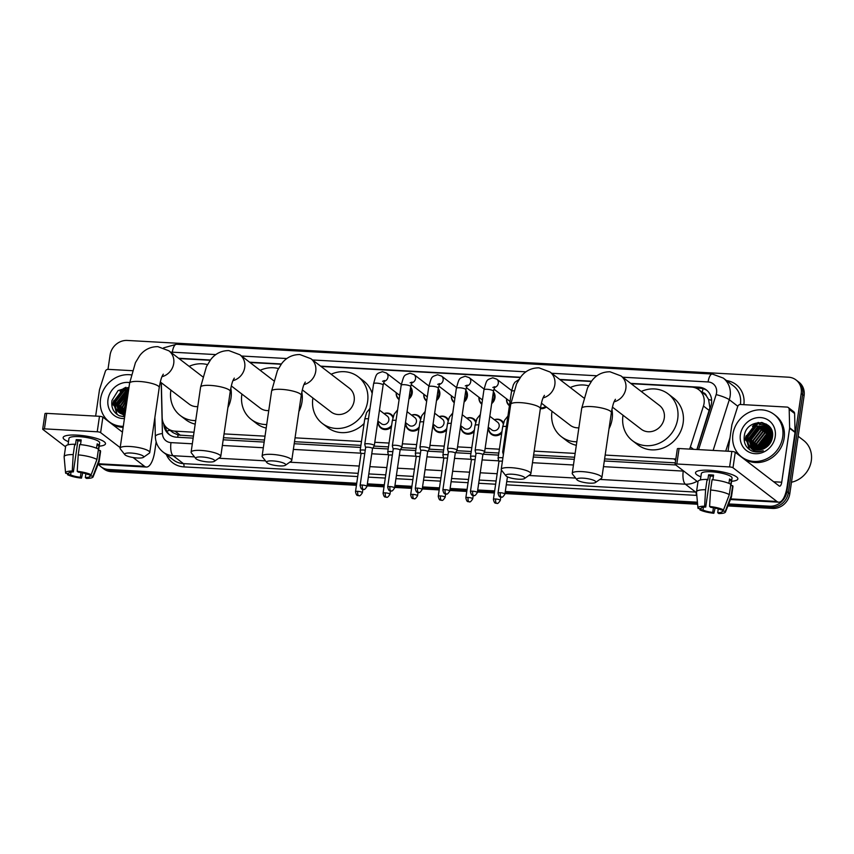 <?xml version="1.0" encoding="UTF-8"?>
<svg xmlns="http://www.w3.org/2000/svg" width="854" height="854" viewBox="0 0 854 854"><rect width="100%" height="100%" fill="white"/><g stroke="black" fill="none" stroke-linecap="round" stroke-linejoin="round"><path stroke-width="1.28" d="M501.725 433.202A8.561 7.75 127.5 0 1 491.296 434.238A8.561 7.75 127.5 0 1 488.499 427.374M474.141 431.665A8.561 7.75 127.5 0 1 463.711 432.711A8.561 7.75 127.5 0 1 460.904 425.836M446.557 430.128A8.561 7.75 127.5 0 1 436.127 431.174A8.561 7.75 127.5 0 1 433.32 424.299M418.972 428.601A8.561 7.75 127.5 0 1 408.543 429.637A8.561 7.75 127.5 0 1 405.735 422.773M391.388 427.064A8.561 7.75 127.5 0 1 380.959 428.11A8.561 7.75 127.5 0 1 378.151 421.236M509.432 405.746A8.561 7.75 127.5 0 1 509.368 405.693A8.561 7.75 127.5 0 1 506.561 398.829M493.398 391.751A8.561 7.75 127.5 0 1 494.957 397.815A8.561 7.75 127.5 0 1 491.669 403.611M481.848 404.209A8.561 7.75 127.5 0 1 481.784 404.166A8.561 7.75 127.5 0 1 478.977 397.291M465.814 390.214A8.561 7.75 127.5 0 1 467.373 396.277A8.561 7.75 127.5 0 1 464.074 402.085M454.253 402.682A8.561 7.75 127.5 0 1 454.189 402.629A8.561 7.75 127.5 0 1 451.392 395.765M438.219 388.677A8.561 7.75 127.5 0 1 439.789 394.751A8.561 7.75 127.5 0 1 436.49 400.547M426.669 401.145A8.561 7.75 127.5 0 1 426.605 401.102A8.561 7.75 127.5 0 1 423.808 394.228M546.421 407.006A8.561 7.75 127.5 0 1 540.368 408.639M410.635 387.15A8.561 7.75 127.5 0 1 412.204 393.214A8.561 7.75 127.5 0 1 408.906 399.01M399.085 399.619A8.561 7.75 127.5 0 1 399.021 399.565A8.561 7.75 127.5 0 1 396.224 392.691M696.885 449.514L709.909 407.828L708.585 399.469L706.407 395.946A5.348 4.846 -52.5 0 0 702.522 392.562M689.53 449.108A16.055 14.529 -52.5 0 0 690.395 446.92L703.45 406.024A16.055 14.529 -52.5 0 0 704.07 403.355A16.055 14.529 -52.5 0 0 698.903 389.787A16.055 14.529 -52.5 0 0 691.388 387.043L631.117 383.692M698.903 389.787L704.326 393.95A16.055 14.529 127.5 0 1 706.407 395.946M161.331 382.773L162.175 417.553A16.055 14.529 -52.5 0 0 167.501 428.42L172.956 432.604L178.016 434.985L193.463 436.063M223.492 437.728L264.462 440.002M294.502 441.678L360.911 445.372M374.052 446.098L388.495 446.898M401.636 447.635L416.079 448.435M429.231 449.161L443.664 449.973M456.815 450.698L471.248 451.499M484.399 452.236L498.832 453.036M533.611 454.968L574.582 457.242M604.611 458.918L675.29 462.847M605.176 455.075L673.827 458.897A16.055 14.529 -52.5 0 0 675.877 458.865M167.501 428.42A16.055 14.529 -52.5 0 0 175.017 431.163L194.018 432.22M224.058 433.896L265.028 436.17M295.057 437.835L361.466 441.529M374.789 442.276L389.05 443.066M402.373 443.802L416.635 444.592M429.957 445.34L444.229 446.13M457.541 446.866L471.814 447.667M485.125 448.403L499.398 449.193M534.166 451.125L575.137 453.41M591.31 381.482L560.107 379.742M520.31 377.532L321.008 366.451M281.201 364.242L249.998 362.502M210.191 360.292L178.988 358.563M494.359 419.73A8.561 7.75 127.5 0 1 501.714 420.659A8.561 7.75 127.5 0 1 503.561 422.783M466.775 418.193A8.561 7.75 127.5 0 1 474.13 419.122A8.561 7.75 127.5 0 1 475.977 421.246M439.191 416.667A8.561 7.75 127.5 0 1 446.546 417.595A8.561 7.75 127.5 0 1 448.393 419.709M411.596 415.129A8.561 7.75 127.5 0 1 418.962 416.058A8.561 7.75 127.5 0 1 420.808 418.182M384.012 413.592A8.561 7.75 127.5 0 1 391.378 414.521A8.561 7.75 127.5 0 1 393.224 416.645M697.035 449.524L710.87 406.152A16.055 14.529 -52.5 0 0 711.489 403.472A16.055 14.529 -52.5 0 0 706.322 389.904A16.055 14.529 -52.5 0 0 698.807 387.161L630.711 383.371M695.818 388.026L700.248 388.271A16.055 14.529 127.5 0 1 707.027 390.491M107.988 369.334L110.07 355.104A16.055 14.529 127.5 0 1 127.267 340.447L788.52 377.201A16.055 14.529 127.5 0 1 796.035 379.955A16.055 14.529 127.5 0 1 801.201 393.513L786.897 491.562A16.055 14.529 127.5 0 1 769.7 506.208L728.686 503.935M356.737 483.257L108.447 469.454A16.055 14.529 127.5 0 1 100.932 466.711A16.055 14.529 127.5 0 1 98.584 464.395M697.43 502.195L505.301 491.509M494.658 490.922L477.717 489.982M467.074 489.385L450.122 488.445M439.49 487.858L422.538 486.919M411.906 486.321L394.954 485.382M384.321 484.794L367.369 483.844M796.035 379.955L798.928 382.176A16.055 14.529 127.5 0 1 804.094 395.733L789.79 493.783L788.349 492.673A16.055 14.529 127.5 0 1 771.151 507.319L728.291 504.938L771.151 507.319A16.055 14.529 127.5 0 0 788.349 492.673L802.653 394.623L788.349 492.673L786.897 491.562M797.487 381.065A16.055 14.529 127.5 0 1 802.653 394.623A16.055 14.529 127.5 0 0 797.487 381.065M356.438 485.296L111.34 471.675L109.888 470.565A16.055 14.529 127.5 0 1 102.384 467.821A16.055 14.529 127.5 0 0 109.888 470.565L356.588 484.282L109.888 470.565L108.447 469.454M697.515 503.23L505.152 492.534L697.515 503.23M494.509 491.947L477.567 490.997L494.509 491.947M466.924 490.409L449.983 489.47L466.924 490.409M439.34 488.872L422.388 487.933L439.34 488.872M411.756 487.346L394.804 486.406L411.756 487.346M384.172 485.809L367.22 484.869L384.172 485.809M113.828 405.757A21.403 19.364 127.5 0 1 114.97 401.273A21.403 19.364 127.5 0 0 113.828 405.757M122.015 391.292A21.403 19.364 127.5 0 1 128.986 387.342A21.403 19.364 127.5 0 0 122.015 391.292M746.204 440.91A21.403 19.364 127.5 0 1 747.346 436.415A21.403 19.364 127.5 0 0 746.204 440.91M754.392 426.445A21.403 19.364 127.5 0 1 761.437 422.463A21.403 19.364 127.5 0 0 754.392 426.445M591.523 381.194L559.701 379.432M520.513 377.254L320.592 366.142M281.414 363.964L249.592 362.192M210.404 360.014L179.97 358.328A16.055 14.529 -52.5 0 0 178.667 358.306M163.765 423.936A16.055 14.529 -52.5 0 0 169.092 434.462A16.055 14.529 -52.5 0 0 176.597 437.205L193.153 438.123M223.193 439.799L264.164 442.073M294.203 443.738L360.601 447.432M372.814 448.115L388.196 448.969M400.409 449.642L415.781 450.496M427.993 451.179L443.365 452.033M455.577 452.716L470.949 453.57M483.161 454.243L498.533 455.097M533.312 457.029L574.272 459.313M604.312 460.979L675.749 464.95M169.829 434.996A16.055 14.529 127.5 0 1 165.324 426.306M758.331 422.442A21.403 19.364 -52.5 0 0 752.427 426.381M746.236 435.668A21.403 19.364 -52.5 0 0 745.115 440.077M125.954 387.3A21.403 19.364 -52.5 0 0 120.051 391.228M113.849 400.515A21.403 19.364 -52.5 0 0 112.739 404.924M789.79 493.783A16.055 14.529 127.5 0 1 772.592 508.429L727.886 505.942M697.611 504.266L505.002 493.559M494.359 492.961L477.418 492.021M466.775 491.434L449.834 490.484M439.191 489.897L422.239 488.958M411.607 488.36L394.655 487.42M384.022 486.833L367.071 485.894M111.34 471.675A16.055 14.529 127.5 0 1 103.825 468.931L100.932 466.711M709.46 470.266A21.403 4.793 8.3 0 1 736.404 476.767A21.403 4.793 8.3 0 1 731.568 481.314A21.403 4.793 8.3 0 0 737.867 478.902A21.403 4.793 8.3 0 0 709.46 470.266A21.403 4.793 8.3 0 0 697.537 471.098A21.403 4.793 8.3 0 0 700.867 476.842A21.403 4.793 8.3 0 1 695.519 472.721A21.403 4.793 8.3 0 1 709.46 470.266M728.024 451.243L731.846 425.046A2.679 2.423 -52.5 0 1 731.942 424.598L737.728 406.483A2.679 2.423 -52.5 0 1 740.493 404.486L787.046 407.08A2.679 2.423 -52.5 0 1 788.295 407.539L793.718 411.692A2.679 2.423 127.5 0 1 794.615 413.507L795.053 431.964A2.679 2.423 127.5 0 1 795.031 432.412L787.153 486.374A21.403 7.75 -86.8 0 1 778.741 502.195A21.403 7.75 -86.8 0 1 776.916 501.469L732.999 467.768A2.679 0.598 -171.7 0 0 729.604 466.935L731.857 451.456A2.679 0.598 8.3 0 1 735.251 452.289L779.168 485.99A5.348 1.943 93.2 0 0 779.627 486.172A5.348 1.943 93.2 0 0 781.73 482.211L789.608 428.26A2.679 2.423 -52.5 0 0 789.63 427.811L789.192 409.344A2.679 2.423 -52.5 0 0 788.295 407.539M676.816 464A2.679 0.598 -171.7 0 0 675.076 464.309L677.339 448.83A2.679 0.598 8.3 0 1 679.079 448.521L676.816 464L729.604 466.935M675.076 464.309A2.679 0.598 -171.7 0 0 675.236 464.555L697.953 481.987M679.079 448.521L731.857 451.456M709.599 506.475L710.72 507.329A10.696 2.391 8.3 0 1 720.466 509.71L723.53 509.881A13.91 3.117 8.3 0 0 709.599 506.475L710.581 490.004L712.087 479.681A17.656 3.95 8.3 0 1 730.832 484.282L731.366 480.396A15.521 3.469 8.3 0 0 729.562 479.009L728.921 483.375M722.463 509.827L722.27 511.098A10.696 2.391 8.3 0 1 722.313 511.418A10.696 2.391 8.3 0 1 717.712 512.699L718.267 508.877M713.41 476.19A10.696 2.391 -171.7 0 0 712.631 476.137A10.696 2.391 -171.7 0 0 710.25 476.084L705.735 507.052A10.696 2.391 8.3 0 0 701.134 508.322A10.696 2.391 8.3 0 0 701.177 508.642L698.113 508.472A13.91 3.117 8.3 0 1 697.953 508.034A13.91 3.117 8.3 0 1 704.625 506.198L705.735 507.052M697.953 508.034L696.512 492.053A17.656 3.95 8.3 0 1 696.512 491.84L698.017 481.517A17.656 3.95 8.3 0 1 707.101 479.414L707.838 479.969L708.585 474.813A15.521 3.469 8.3 0 1 710.998 474.888A15.521 3.469 8.3 0 1 713.57 475.091L712.887 479.767M700.408 479.969L701.337 473.575A15.521 3.469 8.3 0 1 711.457 471.792A15.521 3.469 8.3 0 1 732.049 478.059L730.949 485.574M722.27 511.098L725.334 511.268L731.131 495.993L732.636 485.67L730.64 485.552M732.636 485.67A17.656 3.95 8.3 0 1 732.956 486.62L731.451 496.943A17.656 3.95 8.3 0 1 731.398 497.145L725.452 512.037A13.91 3.117 8.3 0 1 718.822 513.553L717.712 512.699M731.131 495.993A17.656 3.95 8.3 0 1 731.451 496.943M696.512 491.84A17.656 3.95 8.3 0 1 705.596 489.726L704.625 506.198M707.101 479.414L705.596 489.726M725.334 511.268A13.91 3.117 8.3 0 1 725.452 512.037M713.421 507.724L712.738 512.421L713.848 513.275L715.129 508.055M713.848 513.275A13.91 3.117 8.3 0 1 699.928 509.859L702.991 510.03L703.397 507.223M699.821 508.568L699.928 509.859M712.738 512.421A10.696 2.391 8.3 0 1 702.991 510.03M710.581 490.004A17.656 3.95 8.3 0 1 729.327 494.605L723.53 509.881M730.832 484.282L729.327 494.605M701.273 508.034L701.177 508.642M708.585 474.813L710.25 476.084M729.38 480.279L731.366 480.396M798.18 436.266L803.55 440.386A24.072 21.788 127.5 0 1 811.3 460.733A24.072 21.788 127.5 0 1 791.477 482.232M732.913 434.248A26.752 24.211 127.5 0 1 748.969 412.429A26.752 24.211 127.5 0 1 774.087 414.414A26.752 24.211 127.5 0 1 782.702 437.024A26.752 24.211 127.5 0 1 766.646 458.844A26.752 24.211 127.5 0 1 741.518 456.858A26.752 24.211 127.5 0 1 732.913 434.248M774.087 414.414L775.539 415.524A26.752 24.211 127.5 0 1 784.153 438.134A26.752 24.211 127.5 0 1 768.088 459.954A26.752 24.211 127.5 0 1 742.969 457.968L741.518 456.858M751.808 450.944C755.523 452.406 759.345 452.332 763.284 450.72C755.875 452.673 750.869 450.325 748.243 443.664A13.376 12.105 127.5 0 0 751.467 447.635A13.376 12.105 127.5 0 0 765.12 448.04C769.08 445.649 771.504 442.169 772.368 437.611C776.03 418.972 746.577 417.563 744.346 435.636C743.386 442.778 745.873 447.88 751.808 450.944M775.229 436.607A18.724 16.941 127.5 0 1 755.171 453.698A18.724 16.941 127.5 0 1 740.375 434.665A18.724 16.941 127.5 0 1 760.444 417.574A18.724 16.941 127.5 0 1 775.229 436.607M769.614 427.95L757.754 427.598L749.598 438.198L752.609 448.403M769.411 427.747L757.295 427.256L749.139 437.846L752.353 448.254M770.393 428.793L759.558 428.986L751.403 439.586L753.655 448.937M770.212 428.58L759.11 428.644L750.954 439.234L753.388 448.809M771.109 429.743L761.362 430.373L753.207 440.974L754.776 449.375M770.938 429.498L760.914 430.032L752.758 440.621L754.488 449.279M771.738 430.79L763.177 431.761L755.021 442.361L755.993 449.695M771.589 430.523L762.718 431.419L754.562 442.009L755.673 449.631M772.176 431.932L764.981 433.149L756.825 443.738L757.295 449.887M772.091 431.644L764.533 432.797L756.377 443.397L756.964 449.855M772.422 433.234L766.785 434.537L758.63 445.126L758.726 449.941M772.368 432.893L766.337 434.184L758.181 444.785L758.363 449.941M772.56 434.739L768.6 435.924L760.444 446.514L760.306 449.791M772.539 434.344L768.141 435.572L759.985 446.172L759.889 449.855M772.518 436.511L770.404 437.312L762.248 447.902L762.078 449.385M772.55 436.042L769.956 436.96L761.8 447.56L761.608 449.524M771.578 430.117L768.696 427.139L755.939 426.21L747.784 436.81L751.637 447.763M771.995 431.291L768.237 426.786L755.491 425.868L747.335 436.458L748.243 443.664M771.013 428.911L769.86 428.1M771.045 428.986L769.646 427.907M771.087 429.06L770.468 428.708M772.144 438.732L764.202 448.542M772.283 438.113L763.625 448.82M770.831 442.126L767.266 446.546M771.365 441.016L766.294 447.293M770.276 443.098L768.152 445.735M772.123 438.807L764.341 448.467M770.895 437.088L762.184 448.297M769.091 435.7L760.38 446.92M767.276 434.312L758.576 445.532M768.28 425.484L765.504 425.335M764.981 425.367L761.32 426.071M758.245 427.384L749.534 438.593M766.305 424.075L759.516 424.684M756.441 425.997L747.73 437.205M762.067 422.559L755.512 424.15L745.659 437.088L749.31 449.482M772.016 439.18L764.693 448.286M772.507 436.575L762.227 449.343M771.098 435.028L760.252 448.948M769.294 433.64L758.448 447.56M768.472 425.655L765.931 425.505M765.494 425.516L762.526 425.965M760.263 426.701L749.417 440.632M762.9 422.73L755.737 424.331L745.884 437.269L749.513 449.631M583.047 478.155A9.629 2.156 -171.7 0 0 576.962 479.788A9.629 2.156 -171.7 0 0 589.559 483.15A9.629 2.156 -171.7 0 0 595.505 482.489A9.629 2.156 -171.7 0 0 592.761 479.937A9.629 2.156 -171.7 0 0 583.047 478.155M576.962 479.788L572.522 474.151A14.977 3.352 8.3 0 1 572.233 473.329A14.977 3.352 8.3 0 1 582.001 471.611A14.977 3.352 8.3 0 1 601.878 477.653A14.977 3.352 8.3 0 1 601.376 478.357L595.505 482.489M612.425 407.112L641.205 429.199A14.977 13.557 -52.5 0 0 655.274 430.309A14.977 13.557 -52.5 0 0 664.273 418.086A14.977 13.557 -52.5 0 0 659.448 405.426L621.018 375.941L610.002 371.778C599.604 371.725 594.021 377.799 591.715 380.948L587.563 387.801L581.713 408.308L572.233 473.329M641.269 391.474A29.431 26.623 127.5 0 1 668.244 393.972A29.431 26.623 127.5 0 1 677.713 418.834A29.431 26.623 127.5 0 1 660.057 442.842A29.431 26.623 127.5 0 1 632.419 440.664A29.431 26.623 127.5 0 1 622.94 415.791A29.431 26.623 127.5 0 1 623.025 415.247M668.244 393.972L673.667 398.124A29.431 26.623 127.5 0 1 683.136 422.997A29.431 26.623 127.5 0 1 665.479 447.005A29.431 26.623 127.5 0 1 637.842 444.817L632.419 440.664M512.048 474.205A9.629 2.156 -171.7 0 0 505.952 475.838A9.629 2.156 -171.7 0 0 518.549 479.201A9.629 2.156 -171.7 0 0 524.505 478.55A9.629 2.156 -171.7 0 0 521.751 475.998A9.629 2.156 -171.7 0 0 512.048 474.205M505.952 475.838L501.511 470.202A14.977 3.352 8.3 0 1 501.223 469.38A14.977 3.352 8.3 0 1 510.991 467.661A14.977 3.352 8.3 0 1 530.878 473.703A14.977 3.352 8.3 0 1 530.366 474.408L524.505 478.55M576.834 441.785A29.431 26.623 127.5 0 1 561.409 436.714A29.431 26.623 127.5 0 1 551.94 411.841A29.431 26.623 127.5 0 1 552.026 411.297M570.259 387.535A29.431 26.623 127.5 0 1 588.587 385.794M611.923 409.397A29.431 26.623 127.5 0 1 612.137 419.047A29.431 26.623 127.5 0 1 609.009 428.761M541.425 403.173L570.205 425.249A14.977 13.557 -52.5 0 0 578.873 427.811M576.322 445.308A29.431 26.623 127.5 0 1 566.832 440.877L561.409 436.714M272.938 460.914A9.629 2.156 -171.7 0 0 266.843 462.548A9.629 2.156 -171.7 0 0 279.439 465.91A9.629 2.156 -171.7 0 0 285.396 465.259A9.629 2.156 -171.7 0 0 282.642 462.708A9.629 2.156 -171.7 0 0 272.938 460.914M266.843 462.548L262.402 456.911A14.977 3.352 8.3 0 1 262.114 456.089A14.977 3.352 8.3 0 1 271.882 454.371A14.977 3.352 8.3 0 1 291.769 460.413A14.977 3.352 8.3 0 1 291.257 461.117L285.396 465.259M302.316 389.883L331.096 411.959A14.977 13.557 -52.5 0 0 345.165 413.069A14.977 13.557 -52.5 0 0 354.154 400.857A14.977 13.557 -52.5 0 0 349.339 388.186L310.909 358.712L299.882 354.549C289.495 354.495 283.902 360.569 281.606 363.708L277.443 370.561L271.604 391.068L262.114 456.089M331.149 374.244A29.431 26.623 127.5 0 1 358.125 376.731A29.431 26.623 127.5 0 1 367.604 401.604A29.431 26.623 127.5 0 1 349.937 425.602A29.431 26.623 127.5 0 1 322.3 423.424A29.431 26.623 127.5 0 1 312.831 398.551A29.431 26.623 127.5 0 1 312.916 398.007M358.125 376.731L363.548 380.895A29.431 26.623 127.5 0 1 372.173 393.502M364.103 423.499A29.431 26.623 127.5 0 1 327.722 427.587L322.3 423.424M201.928 456.975A9.629 2.156 -171.7 0 0 195.844 458.598A9.629 2.156 -171.7 0 0 208.44 461.961A9.629 2.156 -171.7 0 0 214.386 461.309A9.629 2.156 -171.7 0 0 211.643 458.758A9.629 2.156 -171.7 0 0 201.928 456.975M195.844 458.598L191.403 452.962A14.977 3.352 8.3 0 1 191.115 452.14A14.977 3.352 8.3 0 1 200.882 450.421A14.977 3.352 8.3 0 1 220.759 456.474A14.977 3.352 8.3 0 1 220.257 457.168L214.386 461.309M266.715 424.555A29.431 26.623 127.5 0 1 251.3 419.474A29.431 26.623 127.5 0 1 241.821 394.612A29.431 26.623 127.5 0 1 241.906 394.068M260.15 370.294A29.431 26.623 127.5 0 1 278.468 368.554M301.814 392.157A29.431 26.623 127.5 0 1 302.017 401.818A29.431 26.623 127.5 0 1 298.9 411.532M231.306 385.933L260.086 408.02A14.977 13.557 -52.5 0 0 268.764 410.571M266.202 428.067A29.431 26.623 127.5 0 1 256.723 423.637L251.3 419.474M130.929 453.026A9.629 2.156 -171.7 0 0 124.833 454.659A9.629 2.156 -171.7 0 0 137.43 458.011A9.629 2.156 -171.7 0 0 143.387 457.36A9.629 2.156 -171.7 0 0 140.632 454.808A9.629 2.156 -171.7 0 0 130.929 453.026M124.833 454.659L120.393 449.012A14.977 3.352 8.3 0 1 120.104 448.201A14.977 3.352 8.3 0 1 129.872 446.482A14.977 3.352 8.3 0 1 149.76 452.524A14.977 3.352 8.3 0 1 149.247 453.228L143.387 457.36M195.715 420.606A29.431 26.623 127.5 0 1 180.29 415.535A29.431 26.623 127.5 0 1 170.821 390.662A29.431 26.623 127.5 0 1 170.907 390.118M189.14 366.345A29.431 26.623 127.5 0 1 207.469 364.605M230.804 388.207A29.431 26.623 127.5 0 1 231.018 397.868A29.431 26.623 127.5 0 1 227.89 407.582M160.306 381.984L189.086 404.07A14.977 13.557 -52.5 0 0 197.754 406.621M195.203 424.128A29.431 26.623 127.5 0 1 185.713 419.688L180.29 415.535M503.849 451.435A4.814 1.078 -171.7 0 0 502.686 451.947A4.814 1.078 -171.7 0 0 502.696 452.054L503.38 454.616M545.653 406.419A8.028 7.259 127.5 0 1 540.486 407.892M482.852 454.744L484.592 451.905A4.814 1.078 -171.7 0 0 484.634 451.809A4.814 1.078 -171.7 0 0 484.346 451.36A4.814 1.078 -171.7 0 0 478.24 449.866A4.814 1.078 -171.7 0 0 475.102 450.421A4.814 1.078 -171.7 0 0 475.112 450.528L475.966 453.741M482.83 454.787A3.48 0.779 -171.7 0 0 482.862 454.712A3.48 0.779 -171.7 0 0 482.649 454.392A3.48 0.779 -171.7 0 0 478.24 453.303A3.48 0.779 -171.7 0 0 475.977 453.709A3.48 0.779 -171.7 0 0 475.977 453.784M510.051 401.487A4.814 4.355 127.5 0 1 509.838 401.337L493.9 389.104M509.326 404.999L509.518 405.138A8.028 7.259 127.5 0 1 509.326 404.999A8.028 7.259 127.5 0 1 506.678 398.914M493.249 392.733A8.028 7.259 127.5 0 1 494.092 397.505A8.028 7.259 127.5 0 1 491.883 402.117M455.267 453.218L457.007 450.378A4.814 1.078 -171.7 0 0 457.05 450.271A4.814 1.078 -171.7 0 0 456.762 449.834A4.814 1.078 -171.7 0 0 450.656 448.329A4.814 1.078 -171.7 0 0 447.517 448.884A4.814 1.078 -171.7 0 0 447.528 448.99L448.382 452.214A3.48 0.779 -171.7 0 0 448.393 452.246M455.246 453.25A3.48 0.779 -171.7 0 0 455.267 453.175A3.48 0.779 -171.7 0 0 455.065 452.855A3.48 0.779 -171.7 0 0 450.656 451.777A3.48 0.779 -171.7 0 0 448.393 452.172L442.863 490.047C444.059 495.416 445.382 493.281 446.108 494.028A3.48 1.26 93.2 0 1 445.82 493.911A3.48 1.26 -86.8 0 1 445.126 489.652A3.48 0.779 -171.7 0 0 442.863 490.047M482.467 399.96A4.814 4.355 127.5 0 1 482.254 399.811L466.305 387.577M481.741 403.462L481.934 403.611A8.028 7.259 127.5 0 1 481.741 403.462A8.028 7.259 127.5 0 1 479.083 397.377M465.665 391.196A8.028 7.259 127.5 0 1 466.508 395.978A8.028 7.259 127.5 0 1 464.298 400.59M423.072 446.802A4.814 1.078 -171.7 0 0 419.933 447.347A4.814 1.078 -171.7 0 0 419.944 447.453L420.798 450.677A3.48 0.779 -171.7 0 1 420.808 450.645A3.48 0.779 -171.7 0 1 423.072 450.239A3.48 0.779 -171.7 0 1 427.48 451.318A3.48 0.779 -171.7 0 1 427.683 451.649L429.423 448.841A4.814 1.078 -171.7 0 0 429.466 448.745A4.814 1.078 -171.7 0 0 429.178 448.297A4.814 1.078 -171.7 0 0 423.072 446.802M427.662 451.713A3.48 0.779 -171.7 0 0 427.683 451.649L422.164 489.523A3.48 0.779 -171.7 0 0 417.542 488.114A3.48 0.779 -171.7 0 0 415.279 488.52L420.808 450.645M454.883 398.423A4.814 4.355 127.5 0 1 454.67 398.274L438.721 386.04M454.157 401.924L454.349 402.074A8.028 7.259 127.5 0 1 454.157 401.924A8.028 7.259 127.5 0 1 451.499 395.85M438.081 389.659A8.028 7.259 127.5 0 1 438.924 394.441A8.028 7.259 127.5 0 1 436.714 399.053M394.58 487.986C391.303 493.121 391.164 490.153 390.94 490.954A3.48 1.26 93.2 0 1 390.641 490.836A3.48 1.26 -86.8 0 1 389.958 486.588A3.48 0.779 -171.7 0 1 394.58 487.986L400.099 450.111A3.48 0.779 -171.7 0 1 400.078 450.186L401.839 447.304A4.814 1.078 -171.7 0 0 401.882 447.208A4.814 1.078 -171.7 0 0 401.593 446.759A4.814 1.078 -171.7 0 0 395.487 445.265A4.814 1.078 -171.7 0 0 392.349 445.82A4.814 1.078 -171.7 0 0 392.349 445.927L393.214 449.14M400.099 450.111A3.48 0.779 -171.7 0 0 399.896 449.791A3.48 0.779 -171.7 0 0 395.487 448.713A3.48 0.779 -171.7 0 0 393.214 449.108A3.48 0.779 -171.7 0 0 393.224 449.183M427.299 396.896A4.814 4.355 127.5 0 1 427.085 396.736L411.137 384.503M426.573 400.398L426.765 400.537A8.028 7.259 127.5 0 1 426.573 400.398A8.028 7.259 127.5 0 1 423.915 394.313M410.496 388.132A8.028 7.259 127.5 0 1 411.34 392.915A8.028 7.259 127.5 0 1 409.13 397.516M372.515 448.617L374.255 445.777A4.814 1.078 -171.7 0 0 374.287 445.671A4.814 1.078 -171.7 0 0 374.009 445.233A4.814 1.078 -171.7 0 0 367.903 443.728A4.814 1.078 -171.7 0 0 364.765 444.283A4.814 1.078 -171.7 0 0 364.765 444.39L365.629 447.613M372.493 448.649A3.48 0.779 -171.7 0 0 372.515 448.574A3.48 0.779 -171.7 0 0 372.312 448.254A3.48 0.779 -171.7 0 0 367.903 447.176A3.48 0.779 -171.7 0 0 365.629 447.571A3.48 0.779 -171.7 0 0 365.64 447.645M399.704 395.359A4.814 4.355 127.5 0 1 399.491 395.21L383.553 382.976M399.181 398.999A8.028 7.259 127.5 0 1 398.989 398.861A8.028 7.259 127.5 0 1 396.331 392.776M502.419 461.235A3.48 0.779 -171.7 0 0 501.213 461.117A3.48 0.779 -171.7 0 0 498.949 461.523A3.48 0.779 -171.7 0 0 498.96 461.598M502.91 457.851A4.814 1.078 -171.7 0 0 498.074 458.224A4.814 1.078 -171.7 0 0 498.085 458.331L498.949 461.555L493.42 499.398C494.615 504.767 495.939 502.622 496.676 503.369A3.48 1.26 93.2 0 1 496.377 503.252A3.48 1.26 -86.8 0 1 495.694 498.992A3.48 0.779 -171.7 0 0 493.42 499.398M489.822 416.25L497.626 422.239A4.814 4.355 127.5 0 1 496.291 430.235A4.814 4.355 127.5 0 1 491.765 429.882L488.232 427.171M494.466 419.816A8.028 7.259 127.5 0 1 501.031 420.808A8.028 7.259 127.5 0 1 503.262 423.862M475.091 459.74A3.48 0.779 -171.7 0 0 473.628 459.591A3.48 0.779 -171.7 0 0 471.365 459.986A3.48 0.779 -171.7 0 0 471.365 460.06L470.501 456.805A4.814 1.078 -171.7 0 1 470.49 456.698A4.814 1.078 -171.7 0 1 475.593 456.356M501.981 431.494A8.028 7.259 127.5 0 1 491.263 433.544A8.028 7.259 127.5 0 1 488.605 427.459M462.238 414.713L470.042 420.712A4.814 4.355 127.5 0 1 468.707 428.708A4.814 4.355 127.5 0 1 464.181 428.345L460.648 425.634M466.882 418.279A8.028 7.259 127.5 0 1 473.447 419.271A8.028 7.259 127.5 0 1 475.667 422.335M447.507 458.214A3.48 0.779 -171.7 0 0 446.044 458.054A3.48 0.779 -171.7 0 0 443.781 458.449A3.48 0.779 -171.7 0 0 443.781 458.523M448.008 454.819A4.814 1.078 -171.7 0 0 442.906 455.161A4.814 1.078 -171.7 0 0 442.916 455.267L443.77 458.491M474.397 429.968A8.028 7.259 127.5 0 1 463.679 432.007A8.028 7.259 127.5 0 1 461.021 425.922M434.654 413.187L442.457 419.175A4.814 4.355 127.5 0 1 441.123 427.171A4.814 4.355 127.5 0 1 436.597 426.819L433.053 424.096M439.298 416.752A8.028 7.259 127.5 0 1 445.863 417.734A8.028 7.259 127.5 0 1 448.083 420.798M419.922 456.676A3.48 0.779 -171.7 0 0 418.46 456.516A3.48 0.779 -171.7 0 0 416.197 456.922A3.48 0.779 -171.7 0 0 416.197 456.997M420.414 453.282A4.814 1.078 -171.7 0 0 415.322 453.634A4.814 1.078 -171.7 0 0 415.332 453.73L416.186 456.954M446.802 428.43A8.028 7.259 127.5 0 1 436.084 430.469A8.028 7.259 127.5 0 1 433.437 424.385M407.059 411.649L414.873 417.638A4.814 4.355 127.5 0 1 413.539 425.644A4.814 4.355 127.5 0 1 409.013 425.281L405.469 422.57M411.713 415.215A8.028 7.259 127.5 0 1 418.279 416.208A8.028 7.259 127.5 0 1 420.499 419.271M392.338 455.139A3.48 0.779 -171.7 0 0 390.876 454.99A3.48 0.779 -171.7 0 0 388.613 455.385A3.48 0.779 -171.7 0 0 388.613 455.46M392.829 451.755A4.814 1.078 -171.7 0 0 387.737 452.097A4.814 1.078 -171.7 0 0 387.737 452.204L388.602 455.417L383.083 493.26C384.279 498.629 385.602 496.494 386.328 497.231A3.48 1.26 93.2 0 1 386.029 497.113A3.48 1.26 -86.8 0 1 385.346 492.865A3.48 0.779 -171.7 0 0 383.083 493.26M419.218 426.893A8.028 7.259 127.5 0 1 408.5 428.943A8.028 7.259 127.5 0 1 405.853 422.858M379.475 410.112L387.289 416.111A4.814 4.355 127.5 0 1 385.944 424.107A4.814 4.355 127.5 0 1 381.428 423.744L377.884 421.033M384.129 413.678A8.028 7.259 127.5 0 1 390.684 414.67A8.028 7.259 127.5 0 1 392.915 417.734M364.754 453.613A3.48 0.779 -171.7 0 0 363.292 453.453A3.48 0.779 -171.7 0 0 361.018 453.848A3.48 0.779 -171.7 0 0 361.028 453.933M365.245 450.218A4.814 1.078 -171.7 0 0 360.153 450.56A4.814 1.078 -171.7 0 0 360.153 450.666L361.018 453.89M391.634 425.367A8.028 7.259 127.5 0 1 380.916 427.406A8.028 7.259 127.5 0 1 378.258 421.321M77.084 435.113A21.403 4.793 8.3 0 1 104.028 441.614A21.403 4.793 8.3 0 1 99.192 446.172A21.403 4.793 8.3 0 0 105.49 443.76A21.403 4.793 8.3 0 0 77.084 435.113A21.403 4.793 8.3 0 0 65.16 435.946A21.403 4.793 8.3 0 0 68.491 441.689A21.403 4.793 8.3 0 1 63.143 437.579A21.403 4.793 8.3 0 1 77.084 435.113M95.648 416.09L99.47 389.894A2.679 2.423 -52.5 0 1 99.566 389.445L105.352 371.341A2.679 2.423 -52.5 0 1 108.116 369.344L132.349 370.689M156.154 441.828L154.777 451.222A21.403 7.75 -86.8 0 1 146.365 467.042A21.403 7.75 -86.8 0 1 144.54 466.316L133.085 457.53M120.19 447.635L100.623 432.615A2.679 0.598 -171.7 0 0 97.228 431.782L99.48 416.304A2.679 0.598 8.3 0 1 102.875 417.136L122.453 432.156M44.44 428.857A2.679 0.598 -171.7 0 0 42.7 429.156L44.963 413.678A2.679 0.598 8.3 0 1 46.703 413.368L44.44 428.857L97.228 431.782M42.7 429.156A2.679 0.598 -171.7 0 0 42.86 429.413L65.577 446.834M46.703 413.368L99.48 416.304M77.223 471.323L78.333 472.177A10.696 2.391 8.3 0 1 88.09 474.568L91.154 474.739A13.91 3.117 8.3 0 0 77.223 471.323L78.205 454.862L79.71 444.539A17.656 3.95 8.3 0 1 98.456 449.129L96.95 459.452L91.154 474.739M90.086 474.675L89.894 475.956A10.696 2.391 8.3 0 1 89.937 476.265A10.696 2.391 8.3 0 1 85.336 477.546L85.891 473.724M81.034 441.038A10.696 2.391 -171.7 0 0 80.255 440.984A10.696 2.391 -171.7 0 0 77.874 440.942L73.359 471.899A10.696 2.391 8.3 0 0 68.758 473.18A10.696 2.391 8.3 0 0 68.8 473.49L65.737 473.319A13.91 3.117 8.3 0 1 65.577 472.881A13.91 3.117 8.3 0 1 72.248 471.045L73.359 471.899M65.577 472.881L64.135 456.911A17.656 3.95 8.3 0 1 64.135 456.698L65.641 446.375A17.656 3.95 8.3 0 1 74.725 444.261L75.462 444.817L76.209 439.661A15.521 3.469 8.3 0 1 78.621 439.735A15.521 3.469 8.3 0 1 81.194 439.938L80.511 444.614M68.032 444.817L68.96 438.422A15.521 3.469 8.3 0 1 79.08 436.64A15.521 3.469 8.3 0 1 99.672 442.906L98.573 450.421M89.894 475.956L92.958 476.126L98.754 460.84L100.26 450.517L98.263 450.41M100.26 450.517A17.656 3.95 8.3 0 1 100.58 451.467L99.075 461.79A17.656 3.95 8.3 0 1 99.021 461.993L93.075 476.895A13.91 3.117 8.3 0 1 86.446 478.4L85.336 477.546M98.754 460.84A17.656 3.95 8.3 0 1 99.075 461.79M64.135 456.698A17.656 3.95 8.3 0 1 73.22 454.584L72.248 471.045M74.725 444.261L73.22 454.584M92.958 476.126A13.91 3.117 8.3 0 1 93.075 476.895M81.045 472.572L80.361 477.269L81.472 478.123L82.753 472.902M81.472 478.123A13.91 3.117 8.3 0 1 67.551 474.707L70.615 474.877L71.021 472.07M67.445 473.415L67.551 474.707M80.361 477.269A10.696 2.391 8.3 0 1 70.615 474.877M98.423 449.119L98.989 445.244A15.521 3.469 8.3 0 0 97.185 443.856L96.545 448.233M78.205 454.862A17.656 3.95 8.3 0 1 96.95 459.452M68.886 472.892L68.8 473.49M76.209 439.661L77.874 440.942M97.004 445.137L98.989 445.244M123.296 426.327A26.752 24.211 127.5 0 1 109.141 421.716A26.752 24.211 127.5 0 1 100.537 399.106A26.752 24.211 127.5 0 1 131.196 374.885M128.986 387.31L118.076 390.566L111.97 400.494C111.009 407.625 113.497 412.728 119.432 415.802L124.684 416.837M124.769 416.218L115.866 408.522A13.376 12.105 127.5 0 0 119.09 412.482A13.376 12.105 127.5 0 0 124.983 414.745M124.428 418.556A18.724 16.941 127.5 0 1 107.999 399.523A18.724 16.941 127.5 0 1 129.68 382.592M128.388 391.431L125.378 392.456L117.222 403.045L120.233 413.251M128.452 390.993L124.919 392.103L116.763 402.704L119.976 413.101M128.1 393.448L119.026 404.433L121.279 413.784M128.175 392.904L126.734 393.491L118.578 404.091L121.001 413.667M127.737 395.893L120.83 405.821L122.4 414.222M127.833 395.231L120.382 405.469L122.111 414.126M127.299 398.935L122.645 407.209L123.616 414.542M127.417 398.103L122.186 406.856L123.296 414.478M126.691 403.067L124.449 408.596L124.919 414.745M126.872 401.86L124.001 408.244L124.588 414.702M128.634 389.776L123.563 391.068L115.407 401.658L119.261 412.61M128.687 389.424L123.115 390.716L114.959 401.316L115.866 408.522M123.147 427.395A26.752 24.211 127.5 0 1 110.593 422.815L109.141 421.716M125.869 392.232L117.158 403.44M128.73 389.114L127.139 389.531M124.065 390.844L115.354 402.063M128.975 387.438L123.136 389.008L113.283 401.946L116.934 414.329M127.876 391.548L117.041 405.479M128.943 387.641L123.36 389.178L113.507 402.117L117.137 414.478M709.322 410.539L703.45 406.024M702.308 392.402A16.055 5.818 -86.8 0 1 703.045 388.709M177.781 437.269A16.055 5.818 -86.8 0 1 178.016 434.985M708.585 399.469A16.055 2.53 17.7 0 1 711.638 400.355M166.85 431.174A16.055 4.548 -1.4 0 1 169.935 430.288M693.533 449.321L690.395 446.92M675.663 460.306L673.827 458.897M180.45 435.337L175.017 431.163M700.248 388.271L698.807 387.161M698.593 449.61L716.143 394.612A10.696 9.682 -52.5 0 0 716.559 392.829A10.696 9.682 -52.5 0 0 708.105 381.951L622.673 377.212M708.105 381.951A10.696 3.875 93.2 0 1 712.311 374.041L723.242 378.066A21.403 19.364 127.5 0 1 730.127 396.16A21.403 19.364 127.5 0 1 729.305 399.725L737.813 406.248M726.53 380.596A24.072 21.788 127.5 0 1 743.855 404.679M740.365 404.486A21.403 19.364 -52.5 0 0 740.429 404.059A21.403 19.364 -52.5 0 0 733.543 385.976L723.242 378.066M696.811 495.384A24.072 21.788 127.5 0 1 696.181 495.363L506.273 484.805M495.64 484.218L478.688 483.268M468.056 482.681L451.104 481.741M440.472 481.144L423.52 480.204M412.877 479.617L395.936 478.678M385.293 478.08L368.352 477.14M357.709 476.553L183.93 466.892A24.072 21.788 127.5 0 1 166.37 454.574M769.7 506.208L772.592 508.429M801.201 393.513L804.094 395.733M697.013 481.272A21.403 19.364 127.5 0 1 685.346 484.186L695.647 492.085A21.403 19.364 -52.5 0 0 696.512 492.117M716.143 394.612A10.696 1.687 17.7 0 1 729.305 399.725L713.133 450.41M725.729 451.115L729.989 437.782M194.498 456.901L173.106 455.716L183.407 463.615L358.178 473.329M161.203 382.677L162.431 433.544A10.696 9.682 -52.5 0 0 170.992 442.618A10.696 3.875 93.2 0 0 173.106 455.716A21.403 19.364 127.5 0 1 163.082 452.054L173.383 459.954A21.403 19.364 -52.5 0 0 183.407 463.615A2.679 0.971 -86.8 0 1 183.93 466.892M603.49 466.658L683.243 471.088A10.696 3.875 93.2 0 0 685.346 484.186L599.85 479.436M575.617 478.08L528.85 475.486M497.167 473.724L480.226 472.785M469.583 472.187L452.641 471.248M441.998 470.661L425.046 469.711M414.414 469.124L397.462 468.184M386.83 467.586L369.878 466.647M359.246 466.06L289.741 462.195M265.509 460.85L218.731 458.246M368.821 473.917L385.762 474.867M396.405 475.454L413.347 476.393M423.99 476.991L440.942 477.93M451.574 478.518L468.526 479.468M479.158 480.055L496.11 480.994M506.742 481.592L695.647 492.085A2.679 0.971 -86.8 0 1 696.181 495.363M596.957 375.781L551.663 373.262M525.957 371.832L312.553 359.972M286.848 358.541L241.543 356.022M215.838 354.591L172.327 352.179A10.696 9.682 -52.5 0 0 170.725 352.222M170.992 442.618L192.331 443.802M222.371 445.468L263.331 447.752M293.37 449.417L360.826 453.164M371.757 453.773L388.41 454.702M399.341 455.31L415.994 456.239M426.925 456.847L443.578 457.765M454.509 458.374L471.162 459.303M482.104 459.911L498.757 460.84M532.48 462.708L573.45 464.992M154.884 417.371L155.343 436.575A10.696 3.032 -1.4 0 1 162.431 433.544M163.605 347.856L176.532 344.269A10.696 3.875 93.2 0 0 172.327 352.179M730.704 498.896L776.916 501.469M773.671 481.763L781.73 482.211M795.031 432.412L789.608 428.26M735.251 452.289L732.999 467.768M789.63 427.811L795.053 431.964M794.615 413.507L789.192 409.344M614.09 401.839A14.977 13.557 -52.5 0 0 625.843 388.602A14.977 13.557 -52.5 0 0 621.018 375.941M615.414 399.288C614.645 401.092 613.471 400.857 611.368 412.631A14.977 3.352 -171.7 0 0 591.48 406.589A14.977 3.352 -171.7 0 0 581.713 408.308M543.091 397.9A14.977 13.557 -52.5 0 0 554.844 384.663A14.977 13.557 -52.5 0 0 550.019 372.002L538.991 367.839C528.605 367.786 523.011 373.86 520.716 376.998L516.553 383.852L510.713 404.358L501.223 469.38M544.404 395.338C543.635 397.142 542.471 396.918 540.358 408.692A14.977 3.352 -171.7 0 0 520.481 402.64A14.977 3.352 -171.7 0 0 510.713 404.358M303.981 384.61A14.977 13.557 -52.5 0 0 315.734 371.373A14.977 13.557 -52.5 0 0 310.909 358.712M305.294 382.048C304.526 383.852 303.362 383.627 301.248 395.402A14.977 3.352 -171.7 0 0 281.372 389.349A14.977 3.352 -171.7 0 0 271.604 391.068M232.971 380.66A14.977 13.557 -52.5 0 0 244.724 367.423A14.977 13.557 -52.5 0 0 239.899 354.762L228.883 350.599C218.485 350.546 212.902 356.62 210.596 359.758L206.444 366.612L200.594 387.129L191.115 452.14M234.295 378.098C233.526 379.913 232.352 379.678 230.249 391.452A14.977 3.352 -171.7 0 0 210.362 385.41A14.977 3.352 -171.7 0 0 200.594 387.129M161.972 376.71A14.977 13.557 -52.5 0 0 173.725 363.473A14.977 13.557 -52.5 0 0 168.9 350.813L157.873 346.649C147.486 346.596 141.892 352.67 139.597 355.808L135.434 362.672L129.594 383.179L120.104 448.201M163.285 374.159C162.516 375.963 161.353 375.728 159.239 387.502A14.977 3.352 -171.7 0 0 139.362 381.46A14.977 3.352 -171.7 0 0 129.594 383.179M500.305 492.715A3.48 1.26 -86.8 0 0 500.988 496.975A3.48 1.26 93.2 0 0 501.287 497.092C501.501 496.281 501.65 499.248 504.917 494.124A3.48 0.779 -171.7 0 0 500.305 492.715A3.48 0.779 -171.7 0 0 498.031 493.121L501.405 470.042M513.809 390.79A4.814 1.078 -171.7 0 0 511.525 391.367L502.686 451.947M472.721 491.178A3.48 1.26 -86.8 0 0 473.404 495.437A3.48 1.26 93.2 0 0 473.703 495.555C473.917 494.744 474.066 497.711 477.333 492.587A3.48 0.779 -171.7 0 0 472.721 491.178A3.48 0.779 -171.7 0 0 470.447 491.584L475.977 453.709M492.875 387.438L494.861 386.691L493.473 391.228A4.814 1.078 -171.7 0 0 487.079 389.285A4.814 1.078 -171.7 0 0 486.801 389.275A4.814 1.078 -171.7 0 0 483.94 389.84C486.993 378.888 486.438 380.137 492.758 377.799L496.761 379.165A4.814 4.355 127.5 0 1 494.423 387.513M446.108 494.028C446.332 493.217 446.482 496.185 449.748 491.05A3.48 0.779 -171.7 0 0 445.126 489.652M465.291 385.901L467.277 385.154L465.889 389.691A4.814 1.078 -171.7 0 0 459.495 387.748A4.814 1.078 -171.7 0 0 459.217 387.737A4.814 1.078 -171.7 0 0 456.356 388.303C459.409 377.351 458.854 378.6 465.174 376.272L469.177 377.628A4.814 4.355 127.5 0 1 466.839 385.987M417.542 488.114A3.48 1.26 -86.8 0 0 418.236 492.374A3.48 1.26 93.2 0 0 418.524 492.491C418.748 491.68 418.887 494.647 422.164 489.523M437.707 384.364L439.693 383.627L438.305 388.164A4.814 1.078 -171.7 0 0 431.91 386.221A4.814 1.078 -171.7 0 0 431.633 386.2A4.814 1.078 -171.7 0 0 428.772 386.766C431.825 375.813 431.27 377.062 437.59 374.735L441.582 376.102A4.814 4.355 127.5 0 1 439.255 384.449M410.123 382.838L412.098 382.09L410.71 386.627A4.814 1.078 -171.7 0 0 404.326 384.684A4.814 1.078 -171.7 0 0 404.049 384.674A4.814 1.078 -171.7 0 0 401.188 385.239C404.241 374.287 403.686 375.536 410.005 373.209L413.998 374.564A4.814 4.355 127.5 0 1 411.66 382.912M389.958 486.588A3.48 0.779 -171.7 0 0 387.695 486.983L393.214 449.108M362.374 485.051A3.48 1.26 -86.8 0 0 363.057 489.31A3.48 1.26 93.2 0 0 363.356 489.427C363.58 488.616 363.719 491.584 366.985 486.449A3.48 0.779 -171.7 0 0 362.374 485.051A3.48 0.779 -171.7 0 0 360.11 485.446L365.629 447.571M382.539 381.3L384.513 380.553L383.126 385.09A4.814 1.078 -171.7 0 0 376.742 383.147A4.814 1.078 -171.7 0 0 376.454 383.136A4.814 1.078 -171.7 0 0 373.604 383.702C376.657 372.75 376.091 373.999 382.421 371.671L386.414 373.027A4.814 4.355 127.5 0 1 384.076 381.386M496.676 503.369C496.889 502.558 497.039 505.525 500.305 500.401A3.48 0.779 -171.7 0 0 495.694 498.992M506.411 426.456A4.814 1.078 -171.7 0 0 505.504 426.392A4.814 1.078 -171.7 0 0 502.643 426.957L504.511 420.296L507.927 416.037M468.109 497.466A3.48 1.26 -86.8 0 0 468.793 501.714A3.48 1.26 93.2 0 0 469.092 501.832C469.305 501.031 469.454 503.999 472.721 498.864A3.48 0.779 -171.7 0 0 468.109 497.466A3.48 0.779 -171.7 0 0 465.836 497.861L471.365 459.986M478.827 424.918A4.814 1.078 -171.7 0 0 477.909 424.854A4.814 1.078 -171.7 0 0 475.059 425.42L476.927 418.77L480.343 414.51M440.515 495.928A3.48 1.26 -86.8 0 0 441.208 500.188A3.48 1.26 93.2 0 0 441.497 500.305C441.721 499.494 441.87 502.462 445.137 497.327A3.48 0.779 -171.7 0 0 440.515 495.928A3.48 0.779 -171.7 0 0 438.251 496.323L443.781 458.449M451.243 423.381A4.814 1.078 -171.7 0 0 450.325 423.328A4.814 1.078 -171.7 0 0 447.464 423.894L449.343 417.232L452.759 412.973M412.93 494.391A3.48 1.26 -86.8 0 0 413.624 498.651A3.48 1.26 93.2 0 0 413.912 498.768C414.137 497.957 414.275 500.924 417.553 495.8A3.48 0.779 -171.7 0 0 412.93 494.391A3.48 0.779 -171.7 0 0 410.667 494.797L416.197 456.922M423.648 421.855A4.814 1.078 -171.7 0 0 422.741 421.791A4.814 1.078 -171.7 0 0 419.88 422.356L421.759 415.706L425.175 411.436M386.328 497.231C386.552 496.43 386.691 499.398 389.968 494.263A3.48 0.779 -171.7 0 0 385.346 492.865M396.064 420.317A4.814 1.078 -171.7 0 0 395.156 420.264A4.814 1.078 -171.7 0 0 392.296 420.83L394.164 414.169L397.59 409.909M357.762 491.328A3.48 1.26 -86.8 0 0 358.445 495.587A3.48 1.26 93.2 0 0 358.744 495.704C358.968 494.893 359.107 497.861 362.384 492.737A3.48 0.779 -171.7 0 0 357.762 491.328A3.48 0.779 -171.7 0 0 355.499 491.723L361.018 453.848M368.48 418.78A4.814 1.078 -171.7 0 0 367.572 418.727A4.814 1.078 -171.7 0 0 364.711 419.293L366.579 412.631L369.995 408.372M98.327 463.743L144.54 466.316M102.875 417.136L100.623 432.615M155.343 436.575C155.609 442.948 158.182 448.104 163.082 452.054M712.311 374.041L176.532 344.269M730.458 499.515L778.741 502.195M611.368 412.631L601.878 477.653M583.848 397.953L550.019 372.002M540.358 408.692L530.878 473.703M301.248 395.402L291.769 460.413M273.739 380.724L239.899 354.762M230.249 391.452L220.759 456.474M202.729 376.774L168.9 350.813M159.239 387.502L149.76 452.524M511.525 391.367L513.393 384.716L514.877 382.272L518.944 379.518M504.917 494.124L507.436 476.852M498.031 493.121C499.227 498.49 500.551 496.345 501.287 497.092M511.653 390.588L496.761 379.165M483.94 389.84L475.102 450.421M493.473 391.228L484.634 451.809M477.333 492.587L482.862 454.712M470.447 491.584C471.643 496.953 472.967 494.818 473.703 495.555M484.069 389.061L469.177 377.628M493.345 392.125L494.018 392.648M456.356 388.303L447.517 448.884M465.889 389.691L457.05 450.271M449.748 491.05L455.267 453.175M456.484 387.524L441.582 376.102M465.75 390.598L466.433 391.111M428.772 386.766L419.933 447.347M438.305 388.164L429.466 448.745M415.279 488.52C416.474 493.89 417.798 491.744 418.524 492.491M428.889 385.987L413.998 374.564M438.166 389.061L438.839 389.584M401.188 385.239L392.349 445.82M410.71 386.627L401.882 447.208M387.695 486.983C388.89 492.352 390.214 490.217 390.94 490.954M401.305 384.46L386.414 373.027M410.582 387.524L411.254 388.047M373.604 383.702L364.765 444.283M383.126 385.09L374.287 445.671M366.985 486.449L372.515 448.574M360.11 485.446C361.306 490.815 362.619 488.68 363.356 489.427M502.643 426.957L498.074 458.224M500.305 500.401L500.796 497.028M501.031 420.808L503.529 422.719M475.059 425.42L470.49 456.698M491.263 433.544L493.761 435.455M472.721 498.864L473.212 495.491M465.836 497.861C467.031 503.23 468.355 501.095 469.092 501.832M473.447 419.271L475.945 421.193M447.464 423.894L442.906 455.161M463.679 432.007L466.177 433.928M445.137 497.327L445.628 493.964M438.251 496.323C439.447 501.693 440.771 499.558 441.497 500.305M445.863 417.734L448.361 419.656M419.88 422.356L415.322 453.634M436.084 430.469L438.593 432.391M417.553 495.8L418.044 492.427M410.667 494.797C411.863 500.166 413.187 498.021 413.912 498.768M418.279 416.208L420.776 418.118M392.296 420.83L387.737 452.097M408.5 428.943L410.998 430.854M389.968 494.263L390.459 490.901M390.684 414.67L393.192 416.592M364.711 419.293L360.153 450.56M380.916 427.406L383.414 429.327M362.384 492.737L362.875 489.363M355.499 491.723C356.694 497.103 358.007 494.957 358.744 495.704M98.082 464.362L146.365 467.042"/></g></svg>
